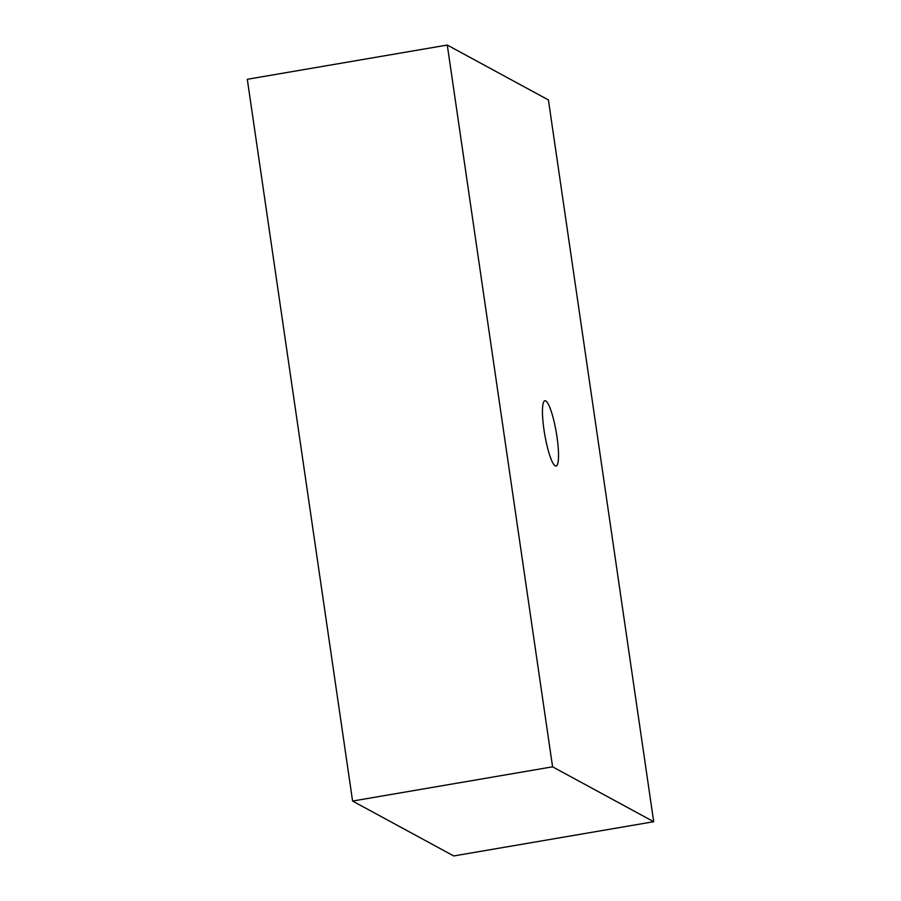 <?xml version="1.0" encoding="UTF-8"?>
<svg xmlns="http://www.w3.org/2000/svg" width="901" height="901" viewBox="0 0 901 901"><rect width="100%" height="100%" fill="white"/><g stroke="black" fill="none" stroke-linecap="round" stroke-linejoin="round"><path stroke-width="1.35" d="M543.99 429.856A33.134 5.868 -99.7 0 1 544.902 400.731A33.134 5.868 -99.7 0 1 556.987 436.906A33.134 5.868 -99.7 0 1 556.086 466.042A33.134 5.868 -99.7 0 1 543.99 429.856M447.279 45.05L548.405 99.943L653.698 821.712L552.583 766.819L447.279 45.05L247.302 79.288L352.595 801.057L552.583 766.819M352.595 801.057L453.721 855.95L653.698 821.712"/></g></svg>
